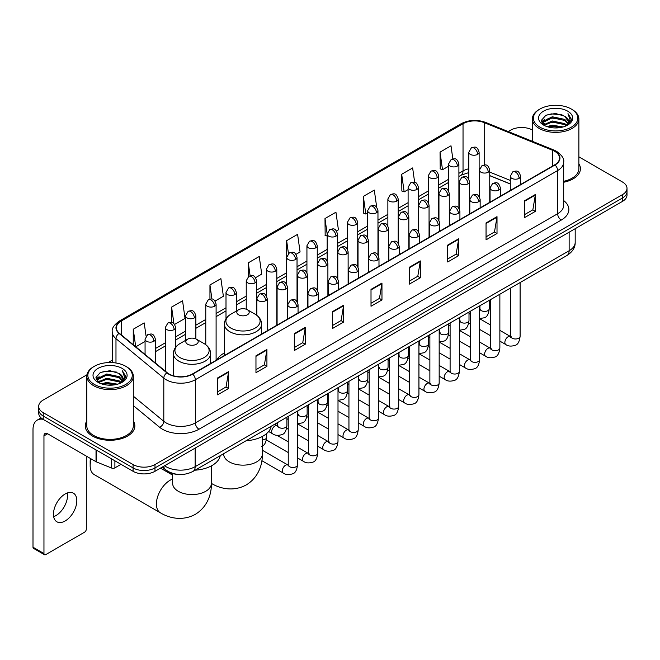 <?xml version="1.0" encoding="UTF-8"?>
<svg xmlns="http://www.w3.org/2000/svg" width="660" height="660" viewBox="0 0 660 660"><rect width="100%" height="100%" fill="white"/><g stroke="black" fill="none" stroke-linecap="round" stroke-linejoin="round"><path stroke-width="0.99" d="M224.408 352.96A27.373 15.807 0 0 0 216.859 359.873M510.287 184L489.753 175.7M178.192 474.416A15.494 8.943 180 0 1 166.584 470.621L162.286 467.082M86.947 374.781L43.23 400.026A15.494 8.943 0 0 0 38.684 406.354L38.684 413.102A15.494 8.943 0 0 0 43.23 419.422L133.072 471.298A15.494 8.943 0 0 0 154.984 471.298L622.462 201.399A15.494 8.943 0 0 0 627 195.071L627 191.697A15.494 8.943 0 0 1 622.462 198.025A15.494 8.943 0 0 0 627 191.697L627 188.323A15.494 8.943 0 0 0 622.462 182.003L578.869 156.832M38.684 406.354A15.494 8.943 0 0 0 43.23 412.673L133.072 464.549A15.494 8.943 0 0 0 154.984 464.549L154.984 467.923L622.462 198.025L154.984 467.923A15.494 8.943 0 0 1 133.072 467.923A15.494 8.943 0 0 0 154.984 467.923L154.984 471.298M43.23 412.673L43.23 416.048L133.072 467.923L43.23 416.048A15.494 8.943 0 0 1 38.684 409.728A15.494 8.943 0 0 0 43.23 416.048L43.23 419.422M86.815 420.981A24.791 14.314 0 0 0 85.272 425.964A24.791 14.314 0 0 0 92.532 436.079A24.791 14.314 0 0 0 119.551 439.18A24.791 14.314 0 0 0 134.855 425.964A24.791 14.314 0 0 0 133.304 420.981A24.791 14.314 0 0 1 134.855 425.964A24.791 14.314 0 0 1 119.551 439.18A24.791 14.314 0 0 1 92.532 436.079A24.791 14.314 0 0 1 85.272 425.964A24.791 14.314 0 0 1 86.815 420.981M554.713 151.321A16.525 9.545 180 0 1 559.556 158.07A16.525 9.545 180 0 1 554.713 164.81L192.415 373.981A16.525 9.545 180 0 1 167.194 372.71L119.361 333.275A16.525 9.545 180 0 1 116.374 327.797A16.525 9.545 180 0 1 121.217 321.049L463.031 123.7A16.525 9.545 180 0 1 484.201 122.636L552.511 150.249A16.525 9.545 180 0 1 554.713 151.321M555.002 151.148A16.937 9.784 0 0 0 552.742 150.051L484.432 122.438A16.937 9.784 0 0 0 462.742 123.535L120.92 320.884A16.937 9.784 0 0 0 119.023 333.407L166.856 372.85A16.937 9.784 0 0 0 192.712 374.154L555.002 164.983A16.937 9.784 0 0 0 555.002 151.148M217.618 377.949L217.618 394.82L228.575 388.492L228.575 371.621L217.618 377.949M217.618 391.825L226.058 386.95L228.533 372.182A4.133 2.384 -120 0 0 228.575 371.621M225.984 386.991L228.575 388.492M255.964 355.806L255.964 372.677L266.921 366.349L266.921 349.486L255.964 355.806M255.964 369.683L264.404 364.815L266.879 350.039A4.133 2.384 -120 0 0 266.921 349.486M264.33 364.856L266.921 366.349M294.31 333.671L294.31 350.534L305.266 344.215L305.266 327.343L294.31 333.671M294.31 347.548L302.75 342.672L305.225 327.904A4.133 2.384 -120 0 0 305.266 327.343M302.676 342.713L305.266 344.215M332.665 311.528L332.665 328.399L343.621 322.072L343.621 305.2L332.665 311.528M332.665 325.405L341.096 320.529L343.571 305.762A4.133 2.384 -120 0 0 343.621 305.2M341.022 320.578L343.621 322.072M524.403 200.83L524.403 217.701L535.359 211.373L535.359 194.502L524.403 200.83M524.403 214.706L532.843 209.831L535.309 195.063A4.133 2.384 -120 0 0 535.359 194.502M532.768 209.872L535.359 211.373M486.049 222.973L486.049 239.836L497.013 233.508L497.013 216.645L486.049 222.973M486.049 236.841L494.488 231.974L496.963 217.206A4.133 2.384 -120 0 0 497.013 216.645M494.414 232.015L497.013 233.508M447.703 245.108L447.703 261.979L458.659 255.651L458.659 238.78L447.703 245.108M447.703 258.984L456.142 254.116L458.617 239.341A4.133 2.384 -120 0 0 458.659 238.78M456.068 254.158L458.659 255.651M409.357 267.25L409.357 284.113L420.313 277.794L420.313 260.923L409.357 267.25M409.357 281.127L417.796 276.251L420.272 261.484A4.133 2.384 -120 0 0 420.313 260.923M417.722 276.292L420.313 277.794M371.011 289.385L371.011 306.257L381.967 299.929L381.967 283.066L371.011 289.385M371.011 303.262L379.45 298.394L381.917 283.627A4.133 2.384 -120 0 0 381.967 283.066M379.376 298.435L381.967 299.929M563.689 182.251A24.791 14.314 0 0 0 580.42 168.712A24.791 14.314 0 0 0 578.869 163.738A24.791 14.314 0 0 1 580.42 168.712A24.791 14.314 0 0 1 563.689 182.251M154.984 464.549L622.462 194.65A15.494 8.943 0 0 0 627 188.323M532.381 129.995A15.494 8.943 0 0 0 510.708 130.127L508.233 131.554M112.241 360.178L108.075 362.579M215.086 301.051L223.377 296.257L220.902 278.635L209.946 284.963L209.946 299.054M174.619 324.415L185.031 318.4L182.556 300.778L171.6 307.098L171.6 322.451M146.066 336.13L144.21 322.913L133.254 329.241L133.254 344.726M336.484 230.959L338.423 229.837L335.948 212.215L324.992 218.542L325.165 235.306M376.712 207.306L374.294 190.072L363.338 196.399L363.52 213.172M414.661 182.341L412.64 167.937L401.684 174.265L401.866 191.029M452.826 158.862L450.994 145.794L440.038 152.122L440.212 168.886M255.552 277.687L261.723 274.123L259.256 256.492L248.292 262.82L248.292 276.639M296.018 254.323L300.077 251.98L297.602 234.358L286.646 240.677L286.704 257.515M286.704 284.262L286.646 257.384M286.646 240.677L288.445 253.531M327.17 236.057L324.992 235.24M324.992 218.542L327.17 234.044A5.164 2.978 0 0 0 328.68 236.148A5.164 2.978 0 0 0 335.981 236.148A5.164 2.978 0 0 0 337.499 234.036C335.404 227.411 333.366 228.731 329.752 229.564A5.164 2.978 60 0 1 332.335 229.82A5.164 2.978 -120 0 1 335.981 236.148M363.338 196.399L365.813 214.03L367.637 212.974M365.813 214.03L363.338 213.106M401.684 174.265L404.159 191.887L408.103 189.61M404.159 191.887L401.684 190.963M440.038 152.122L442.505 169.744L448.569 166.246M442.505 169.744L440.038 168.82M248.292 262.82L250.115 275.764M209.946 284.963L211.926 299.054M171.6 307.098L173.926 323.647M135.795 346.822L145.068 341.467M133.254 329.241L135.713 346.748M539.921 127.174A22.209 12.82 0 0 0 571.329 127.174A22.209 12.82 0 0 0 571.329 109.04L572.063 109.461A23.24 13.423 0 0 1 578.869 118.957A23.24 13.423 0 0 1 564.523 131.348A23.24 13.423 0 0 1 539.195 128.444A23.24 13.423 0 0 1 532.381 118.957A23.24 13.423 0 0 1 539.195 109.461L539.921 109.04A22.209 12.82 0 0 0 539.921 127.174M563.689 181.302A23.24 13.423 0 0 0 578.869 168.712L578.869 118.957M546.926 126.571L552.288 125.194L563.153 126.943M548.46 127.033L552.288 126.25L561.561 127.331M543.601 124.831L552.288 120.978L564.754 123.61L566.767 125.276M544.12 125.285L552.288 122.034L564.754 124.666L566.206 125.779M542.866 124.129L543.155 121.333L552.288 116.762L564.754 119.394L568.169 123.271M542.751 123.618L543.155 122.389L552.288 117.818L564.754 120.45L567.93 123.775M566.074 125.887A12.911 7.458 0 0 0 568.54 121.506A12.911 7.458 0 0 0 564.754 116.234L568.532 121.762M567.683 111.152A17.044 9.842 0 0 0 543.609 111.127A17.044 9.842 0 0 0 543.502 125.02A17.044 9.842 0 0 0 543.576 125.07A17.044 9.842 0 0 0 567.757 125.02A17.044 9.842 0 0 0 567.683 111.152M564.754 116.234L555.481 113.462L545.944 115.219L541.522 120.211L544.459 125.54M567.13 125.367L571.255 120.145L571.337 119.204L567.98 113.611L570.091 119.881L566.214 125.821M572.063 109.461L571.329 109.04A22.209 12.82 0 0 0 539.921 109.04M567.98 113.611L571.329 119.419M545.721 115.327L551.562 113.883L562.023 114.823M541.695 122.117L543.601 120.615M547.792 118.833L551.562 118.107L561.652 118.932M547.792 123.049L551.562 122.323L561.652 123.148M548.567 127.067L551.562 126.538L561.544 127.339M541.588 121.696L544.714 119.476M543.246 124.534L544.714 123.692M238.615 314.795A6.196 3.58 0 0 0 247.385 314.795A6.196 3.58 0 0 0 247.385 309.738L255.082 314.176A17.077 9.859 0 0 1 255.082 328.127A17.077 9.859 0 0 1 230.926 328.127A17.077 9.859 0 0 1 230.926 314.176C226.718 316.676 224.54 319.993 224.408 324.134A18.595 10.733 0 0 0 229.853 331.724A18.595 10.733 0 0 0 250.115 334.051A18.595 10.733 0 0 0 261.591 324.134C261.459 319.993 259.281 316.676 255.082 314.176L247.385 309.738A6.196 3.58 0 0 0 238.615 309.738A6.196 3.58 0 0 0 238.615 314.795M246.081 440.748A28.405 16.401 0 0 0 271.243 426.228M91.228 458.947A19.371 11.179 120 0 0 90.156 465.712L90.156 461.488A14.206 8.2 -60 0 1 90.461 458.502M90.156 465.712A19.371 11.179 120 0 0 94.165 474.573L160.421 512.828A19.371 11.179 -60 0 1 157.451 497.302A19.371 11.179 -60 0 1 170.107 480.241A19.371 11.179 -60 0 1 172.648 479.044M187.63 344.231A6.196 3.58 0 0 0 196.399 344.231A6.196 3.58 0 0 0 196.399 339.174L204.097 343.612A17.077 9.859 0 0 1 204.097 357.563A17.077 9.859 0 0 1 179.941 357.563A17.077 9.859 0 0 1 179.941 343.612C175.733 346.112 173.555 349.429 173.423 353.57A18.595 10.733 0 0 0 178.868 361.16A18.595 10.733 0 0 0 199.13 363.487A18.595 10.733 0 0 0 210.606 353.57C210.474 349.429 208.304 346.112 204.097 343.612L196.399 339.174A6.196 3.58 0 0 0 187.63 339.174A6.196 3.58 0 0 0 187.63 344.231M195.096 470.184A28.405 16.401 0 0 0 220.258 455.656M67.345 492.954A16.525 9.545 -60 0 1 55.869 515.625A16.525 9.545 -60 0 1 53.666 516.656M65.142 520.971A16.525 9.545 120 0 0 75.933 506.41A16.525 9.545 120 0 0 73.4 493.168A16.525 9.545 120 0 0 65.142 493.985A16.525 9.545 120 0 0 54.343 508.546A16.525 9.545 120 0 0 56.875 521.796A16.525 9.545 120 0 0 65.142 520.971M114.898 460.804L114.898 467.866L121.019 464.335M43.048 419.323A20.658 11.93 -120 0 0 37.282 420.09A20.658 11.93 -120 0 0 33 429.544L33 547.206L43.956 553.534L43.956 435.872A5.164 2.978 60 0 1 45.028 433.505A5.164 2.978 60 0 1 47.611 433.76L96.022 461.711L96.022 449.906M43.956 553.534A2.582 1.493 120 0 0 44.492 554.713L33.536 548.386A2.582 1.493 -60 0 1 33 547.206M44.492 554.713A2.582 1.493 120 0 0 45.779 554.582L84.496 532.232A2.582 1.493 120 0 0 86.32 529.072L86.32 456.109M114.898 467.866A2.582 1.493 180 0 1 111.589 468.039L96.368 461.885A2.582 1.493 180 0 1 96.022 461.711M94.355 384.425A22.209 12.82 0 0 0 125.763 384.425A22.209 12.82 0 0 0 125.763 366.292A22.209 12.82 0 0 0 125.763 366.284L126.497 366.712A23.24 13.423 0 0 1 133.304 376.2A23.24 13.423 0 0 1 118.957 388.591A23.24 13.423 0 0 1 93.629 385.688A23.24 13.423 0 0 1 86.815 376.2A23.24 13.423 0 0 1 93.629 366.712L94.355 366.292A22.209 12.82 0 0 0 94.355 384.425M86.815 376.2L86.815 425.964A23.24 13.423 0 0 0 93.629 435.452A23.24 13.423 0 0 0 118.957 438.356A23.24 13.423 0 0 0 133.304 425.964L133.304 376.2M101.359 383.815L106.722 382.445L117.587 384.186M102.894 384.285L106.722 383.493L115.995 384.582L105.996 383.782L103.001 384.31M98.035 382.082L106.722 378.229L119.188 380.861L121.201 382.519M98.554 382.536L106.722 379.277L119.188 381.909L120.64 383.023M97.3 381.373L97.589 378.576L106.722 374.005L119.188 376.637L122.603 380.515M97.185 380.861L97.589 379.632L106.722 375.061L119.188 377.693L122.364 381.018M120.508 383.13A12.911 7.458 0 0 0 122.974 378.749A12.911 7.458 0 0 0 119.188 373.477L122.966 379.005M122.117 368.395A17.044 9.842 0 0 0 98.043 368.371A17.044 9.842 0 0 0 97.936 382.272A17.044 9.842 0 0 0 98.01 382.313A17.044 9.842 0 0 0 122.191 382.272A17.044 9.842 0 0 0 122.117 368.395M119.188 373.477L109.915 370.705L100.378 372.463L95.964 377.454L98.893 382.784M121.572 382.61L125.689 377.388L125.771 376.456L122.413 370.854L124.525 377.124L120.648 383.064M126.497 366.712L125.763 366.292A22.209 12.82 0 0 0 94.355 366.292M122.413 370.854L125.763 376.662M100.155 372.57L105.996 371.135L116.457 372.067M96.129 379.36L98.035 377.866M102.226 376.076L105.996 375.35L116.086 376.175M102.226 380.3L105.996 379.566L116.086 380.391M96.022 378.947L99.148 376.72M97.68 381.777L99.148 380.935M164.554 465.77A20.658 11.93 0 0 0 165.94 466.653A20.658 11.93 0 0 0 195.154 466.653L569.143 250.742A20.658 11.93 0 0 0 575.19 242.302C575.338 247.434 572.616 251.823 566.998 255.47L193.017 471.388A10.329 5.965 60 0 0 195.154 466.653L195.154 448.099M569.143 232.18L569.143 250.742A10.329 5.965 60 0 1 566.998 255.47M163.713 466.257A10.329 6.905 129.5 0 0 165.511 469.615L162.376 467.024M622.462 201.399L622.462 194.65M133.072 471.298L133.072 464.549M563.689 200.574A25.822 14.908 180 0 1 561.289 220.06L198.99 429.231A5.164 2.978 60 0 1 195.335 422.903L557.634 213.733A20.658 11.93 0 0 0 563.689 205.301L563.689 162.112A20.658 11.93 180 0 1 557.634 170.552A5.164 2.978 -120 0 0 555.002 164.983M198.99 429.231A25.822 14.908 180 0 1 162.467 429.231A25.822 14.908 180 0 1 159.58 427.234L133.304 405.578M166.856 372.85A5.164 3.457 129.5 0 0 163.804 378.13L163.804 421.311A20.658 11.93 0 0 0 166.122 422.903A20.658 11.93 0 0 0 195.335 422.903L195.335 379.723A20.658 11.93 180 0 1 163.804 378.13L115.979 338.687A20.658 11.93 180 0 1 112.241 331.848L112.241 362.596M563.689 162.112C564.374 158.887 561.998 155.29 556.57 151.313L553.847 150.001A5.164 2.417 112 0 0 552.742 150.051M553.847 150.001L485.537 122.38C476.982 119.353 468.864 119.798 461.175 123.7A5.164 2.978 60 0 1 462.742 123.535M120.92 320.884A5.164 2.978 -120 0 0 119.361 321.049C113.998 324.901 111.623 328.498 112.241 331.848M119.023 333.407A5.164 3.457 129.5 0 0 115.979 338.687L115.979 362.992M485.537 122.38A5.164 2.417 112 0 0 484.432 122.438M192.712 374.154A5.164 2.978 60 0 1 195.335 379.723L557.634 170.552L557.634 213.733A5.164 2.978 60 0 0 561.289 220.06M133.304 396.157L163.804 421.311A5.164 3.457 -50.5 0 1 159.58 427.234M121.217 321.049L121.217 334.801M552.511 150.249L552.511 166.089M484.201 122.636L484.201 164.934M510.287 180.411L489.753 172.112M479.655 168.581A16.525 9.545 0 0 0 479.127 168.49M468.798 168.779A16.525 9.545 0 0 0 463.031 170.94L458.898 173.324M463.031 123.7L463.031 170.94A9.298 5.371 60 0 1 461.109 175.197L458.898 176.468M448.569 179.289L438.661 185.006M428.332 190.971L418.432 196.688M408.103 202.653L398.195 208.37M387.865 214.335L377.965 220.052M367.637 226.017L357.728 231.734M347.399 237.699L337.499 243.416M327.17 249.381L317.262 255.098M306.933 261.055L297.033 266.772M286.704 272.737L276.796 278.454M266.467 284.419L256.567 290.136M246.238 296.101L236.329 301.818M226 307.783L216.1 313.5M205.771 319.465L195.863 325.182M185.534 331.147L175.634 336.864M165.305 342.829L155.397 348.546M371.011 289.921L381.917 283.627M409.357 267.787L420.272 261.484M447.703 245.644L458.617 239.341M486.049 223.501L496.963 217.206M524.403 201.366L535.309 195.063M332.665 312.064L343.571 305.762M294.31 334.199L305.225 327.904M255.964 356.342L266.879 350.039M217.618 378.485L228.533 372.182M262.366 436.441L262.366 453.964A19.371 11.179 180 0 1 256.699 461.868A19.371 11.179 180 0 1 229.3 461.868A19.371 11.179 180 0 1 223.633 453.964L223.674 454.723M211.406 483.392A19.371 11.179 -60 0 1 211.382 483.376L211.406 483.392C219.697 488.483 233.137 492.063 246.262 484.927C259.017 477.122 262.63 463.691 262.366 453.964M211.382 465.877L211.382 483.401A19.371 11.179 180 0 1 205.714 491.304A19.371 11.179 180 0 1 178.324 491.304A19.371 11.179 180 0 1 172.648 483.401L172.689 484.159M519.106 178.332A5.164 2.978 0 0 0 520.616 176.22C518.521 169.595 516.483 170.915 512.869 171.749A5.164 2.978 60 0 1 515.452 172.004A5.164 2.978 -120 0 1 519.106 178.332A5.164 2.978 0 0 1 511.797 178.332A5.164 2.978 0 0 1 510.287 176.22L512.869 171.749M499.867 341.113L505.824 344.553A4.645 2.681 -60 0 1 505.114 340.824A4.645 2.681 -60 0 1 508.151 336.732A4.645 2.681 -60 0 1 508.357 336.616A4.645 2.681 -60 0 1 510.469 336.501L499.867 330.371M511.071 336.963L510.659 337.31L510.807 336.303A4.645 2.681 -0 0 0 512.168 338.2A4.645 2.681 -0 0 0 518.529 338.316A4.645 2.681 -0 0 0 520.105 336.303C519.461 341.707 517.795 344.718 515.089 345.353C511.203 346.533 508.117 346.269 505.824 344.553M498.869 190.014A5.164 2.978 0 0 0 500.387 187.902C498.292 181.277 496.254 182.597 492.64 183.43A5.164 2.978 60 0 1 495.223 183.686A5.164 2.978 -120 0 1 498.869 190.014A5.164 2.978 0 0 1 491.568 190.014A5.164 2.978 0 0 1 490.058 187.902L492.64 183.43M479.638 352.795L485.595 356.227A4.645 2.681 -60 0 1 484.877 352.506A4.645 2.681 -60 0 1 487.913 348.406A4.645 2.681 -60 0 1 488.119 348.298A4.645 2.681 -60 0 1 490.24 348.183L479.638 342.053M490.834 348.645L490.421 348.991L490.57 347.985A4.645 2.681 -0 0 0 491.931 349.882A4.645 2.681 -0 0 0 498.292 349.998A4.645 2.681 -0 0 0 499.867 347.985C499.232 353.389 497.558 356.4 494.851 357.035C490.966 358.215 487.88 357.943 485.595 356.227M478.64 201.696A5.164 2.978 0 0 0 480.15 199.584C478.055 192.959 476.017 194.279 472.403 195.112A5.164 2.978 60 0 1 474.986 195.368A5.164 2.978 -120 0 1 478.64 201.696A5.164 2.978 0 0 1 471.331 201.696A5.164 2.978 0 0 1 469.821 199.584L472.403 195.112M459.401 364.477L465.358 367.909A4.645 2.681 -60 0 1 464.648 364.188A4.645 2.681 -60 0 1 467.684 360.088A4.645 2.681 -60 0 1 467.89 359.98A4.645 2.681 -60 0 1 470.002 359.857L459.401 353.735M470.605 360.327L470.192 360.673L470.341 359.667A4.645 2.681 -0 0 0 471.702 361.564A4.645 2.681 -0 0 0 478.063 361.68A4.645 2.681 -0 0 0 479.638 359.667C478.995 365.071 477.329 368.082 474.622 368.717C470.737 369.897 467.651 369.625 465.358 367.909M458.403 213.378A5.164 2.978 0 0 0 459.921 211.266C457.826 204.641 455.788 205.961 452.174 206.794A5.164 2.978 60 0 1 454.757 207.05A5.164 2.978 -120 0 1 458.403 213.378A5.164 2.978 0 0 1 451.102 213.378A5.164 2.978 0 0 1 449.592 211.266L452.174 206.794M439.172 376.159L445.129 379.591A4.645 2.681 -60 0 1 444.411 375.87A4.645 2.681 -60 0 1 447.447 371.77A4.645 2.681 -60 0 1 447.653 371.662A4.645 2.681 -60 0 1 449.773 371.539L439.172 365.417M450.367 372.009L449.955 372.355L450.103 371.349A4.645 2.681 -0 0 0 451.465 373.246A4.645 2.681 -0 0 0 457.826 373.362A4.645 2.681 -0 0 0 459.401 371.349C458.766 376.745 457.091 379.764 454.385 380.399C450.499 381.579 447.414 381.307 445.129 379.591M438.174 225.06A5.164 2.978 0 0 0 439.684 222.948C437.588 216.323 435.55 217.643 431.937 218.476A5.164 2.978 60 0 1 434.519 218.732A5.164 2.978 -120 0 1 438.174 225.06A5.164 2.978 0 0 1 430.864 225.06A5.164 2.978 0 0 1 429.355 222.948L431.937 218.476M418.935 387.832L424.891 391.273A4.645 2.681 -60 0 1 424.182 387.552A4.645 2.681 -60 0 1 427.218 383.452A4.645 2.681 -60 0 1 427.424 383.344A4.645 2.681 -60 0 1 429.544 383.221L418.935 377.099M430.138 383.691L429.726 384.037L429.874 383.031A4.645 2.681 -0 0 0 431.236 384.928A4.645 2.681 -0 0 0 437.596 385.044A4.645 2.681 -0 0 0 439.172 383.031C438.529 388.426 436.862 391.446 434.156 392.081C430.27 393.261 427.185 392.989 424.891 391.273M417.937 236.734A5.164 2.978 0 0 0 419.455 234.63C417.359 228.005 415.322 229.325 411.708 230.159A5.164 2.978 60 0 1 414.29 230.414A5.164 2.978 -120 0 1 417.937 236.734A5.164 2.978 0 0 1 410.635 236.734A5.164 2.978 0 0 1 409.126 234.63L411.708 230.159M398.706 399.514L404.662 402.955A4.645 2.681 -60 0 1 403.945 399.234A4.645 2.681 -60 0 1 406.981 395.134A4.645 2.681 -60 0 1 407.187 395.026A4.645 2.681 -60 0 1 409.307 394.903L398.706 388.781M409.909 395.373L409.489 395.719L409.637 394.713A4.645 2.681 -0 0 0 410.998 396.611A4.645 2.681 -0 0 0 417.359 396.726A4.645 2.681 -0 0 0 418.935 394.713C418.3 400.108 416.625 403.128 413.919 403.755C410.033 404.943 406.948 404.671 404.662 402.955M397.708 248.416A5.164 2.978 0 0 0 399.217 246.312C397.122 239.687 395.084 241.007 391.471 241.84A5.164 2.978 60 0 1 394.053 242.096A5.164 2.978 -120 0 1 397.708 248.416A5.164 2.978 0 0 1 390.398 248.416A5.164 2.978 0 0 1 388.888 246.312L391.471 241.84M378.469 411.197L384.425 414.637A4.645 2.681 -60 0 1 383.716 410.916A4.645 2.681 -60 0 1 386.752 406.816A4.645 2.681 -60 0 1 386.958 406.709A4.645 2.681 -60 0 1 389.078 406.585L378.469 400.463M389.672 407.055L389.26 407.401L389.408 406.395A4.645 2.681 -0 0 0 390.769 408.292A4.645 2.681 -0 0 0 397.13 408.408A4.645 2.681 -0 0 0 398.706 406.395C398.062 411.79 396.396 414.81 393.69 415.437C389.804 416.625 386.719 416.353 384.425 414.637M377.471 260.098A5.164 2.978 0 0 0 378.988 257.994C376.893 251.369 374.855 252.689 371.242 253.523A5.164 2.978 60 0 1 373.824 253.778A5.164 2.978 -120 0 1 377.471 260.098A5.164 2.978 0 0 1 370.169 260.098A5.164 2.978 0 0 1 368.659 257.994L371.242 253.523M358.24 422.879L364.196 426.319A4.645 2.681 -60 0 1 363.478 422.598A4.645 2.681 -60 0 1 366.514 418.498A4.645 2.681 -60 0 1 366.721 418.39A4.645 2.681 -60 0 1 368.841 418.267L358.24 412.145M369.443 418.737L369.022 419.084L369.171 418.077A4.645 2.681 -0 0 0 370.532 419.974A4.645 2.681 -0 0 0 376.893 420.09A4.645 2.681 -0 0 0 378.469 418.077C377.834 423.472 376.159 426.492 373.453 427.119C369.567 428.299 366.481 428.035 364.196 426.319M357.241 271.78A5.164 2.978 0 0 0 358.751 269.676C356.656 263.051 354.618 264.371 351.004 265.196A5.164 2.978 60 0 1 353.587 265.452A5.164 2.978 -120 0 1 357.241 271.78A5.164 2.978 0 0 1 349.932 271.78A5.164 2.978 0 0 1 348.422 269.676L351.004 265.196M338.002 434.56L343.959 438.001A4.645 2.681 -60 0 1 343.249 434.28A4.645 2.681 -60 0 1 346.286 430.18A4.645 2.681 -60 0 1 346.492 430.064A4.645 2.681 -60 0 1 348.612 429.949L338.002 423.827M349.206 430.419L348.793 430.765L348.942 429.759A4.645 2.681 -0 0 0 350.303 431.656A4.645 2.681 -0 0 0 356.664 431.772A4.645 2.681 -0 0 0 358.24 429.759C357.596 435.154 355.93 438.174 353.224 438.801C349.338 439.981 346.252 439.717 343.959 438.001M337.004 283.462A5.164 2.978 0 0 0 338.522 281.358C336.427 274.733 334.389 276.045 330.775 276.878A5.164 2.978 60 0 1 333.358 277.134A5.164 2.978 -120 0 1 337.004 283.462A5.164 2.978 0 0 1 329.703 283.462A5.164 2.978 0 0 1 328.193 281.358L330.775 276.878M317.774 446.242L323.73 449.683A4.645 2.681 -60 0 1 323.012 445.954A4.645 2.681 -60 0 1 326.048 441.862A4.645 2.681 -60 0 1 326.254 441.746A4.645 2.681 -60 0 1 328.375 441.631L317.774 435.509M328.977 442.101L328.556 442.439L328.705 441.441A4.645 2.681 -0 0 0 330.066 443.338A4.645 2.681 -0 0 0 336.427 443.454A4.645 2.681 -0 0 0 338.002 441.441C337.367 446.837 335.692 449.856 332.986 450.483C329.101 451.663 326.015 451.399 323.73 449.683M316.775 295.144A5.164 2.978 0 0 0 318.285 293.04C316.189 286.407 314.152 287.727 310.538 288.56A5.164 2.978 60 0 1 313.12 288.816A5.164 2.978 -120 0 1 316.775 295.144A5.164 2.978 0 0 1 309.474 295.144A5.164 2.978 0 0 1 307.956 293.04L310.538 288.56M297.536 457.924L303.493 461.365A4.645 2.681 -60 0 1 302.783 457.636A4.645 2.681 -60 0 1 305.819 453.544A4.645 2.681 -60 0 1 306.025 453.428A4.645 2.681 -60 0 1 308.146 453.313L297.536 447.191M308.74 453.783L308.327 454.121L308.476 453.123A4.645 2.681 -0 0 0 309.837 455.02A4.645 2.681 -0 0 0 316.198 455.136A4.645 2.681 -0 0 0 317.774 453.123C317.13 458.518 315.463 461.53 312.757 462.165C308.872 463.345 305.786 463.081 303.493 461.365M296.538 306.826A5.164 2.978 0 0 0 298.056 304.714C295.96 298.089 293.923 299.409 290.309 300.242A5.164 2.978 60 0 1 292.891 300.498A5.164 2.978 -120 0 1 296.538 306.826A5.164 2.978 0 0 1 289.237 306.826A5.164 2.978 0 0 1 287.727 304.714L290.309 300.242M261.88 460.696L283.264 473.047A4.645 2.681 -60 0 1 282.546 469.318A4.645 2.681 -60 0 1 285.582 465.226A4.645 2.681 -60 0 1 285.788 465.11A4.645 2.681 -60 0 1 287.909 464.995L262.366 450.252M288.511 465.465L288.09 465.803L288.238 464.805A4.645 2.681 -0 0 0 289.6 466.702A4.645 2.681 -0 0 0 295.96 466.818A4.645 2.681 -0 0 0 297.536 464.805C296.901 470.201 295.226 473.212 292.52 473.847C288.635 475.027 285.549 474.763 283.264 473.047M488.243 172.194A5.164 2.978 0 0 0 489.753 170.082C487.657 163.457 485.62 164.777 482.006 165.611A5.164 2.978 60 0 1 484.588 165.866A5.164 2.978 -120 0 1 488.243 172.194A5.164 2.978 0 0 1 480.942 172.194A5.164 2.978 0 0 1 479.424 170.082L482.006 165.611M480.208 309.408L479.795 309.754L479.944 308.748A4.645 2.681 -0 0 0 481.305 310.646A4.645 2.681 -0 0 0 487.666 310.761A4.645 2.681 -0 0 0 489.241 308.748C488.606 314.143 486.931 317.163 484.226 317.79L479.638 318.565M468.014 183.876A5.164 2.978 0 0 0 469.524 181.764C467.428 175.139 465.391 176.459 461.777 177.292A5.164 2.978 60 0 1 464.359 177.548A5.164 2.978 -120 0 1 468.014 183.876A5.164 2.978 0 0 1 460.705 183.876A5.164 2.978 0 0 1 459.195 181.764L461.777 177.292M459.979 321.09L459.558 321.428L459.707 320.43A4.645 2.681 -0 0 0 461.068 322.327A4.645 2.681 -0 0 0 467.437 322.443A4.645 2.681 -0 0 0 469.004 320.43C468.369 325.825 466.702 328.845 463.988 329.472L459.401 330.248M447.777 195.558A5.164 2.978 0 0 0 449.287 193.446C447.191 186.821 445.154 188.141 441.54 188.974A5.164 2.978 60 0 1 444.122 189.23A5.164 2.978 -120 0 1 447.777 195.558A5.164 2.978 0 0 1 440.476 195.558A5.164 2.978 0 0 1 438.958 193.446L441.54 188.974M439.741 332.772L439.329 333.11L439.478 332.112A4.645 2.681 -0 0 0 440.839 334.01A4.645 2.681 -0 0 0 447.199 334.125A4.645 2.681 -0 0 0 448.775 332.112C448.14 337.507 446.465 340.519 443.759 341.154L439.172 341.929M427.548 207.24A5.164 2.978 0 0 0 429.058 205.128C426.962 198.503 424.924 199.823 421.311 200.656A5.164 2.978 60 0 1 423.893 200.912A5.164 2.978 -120 0 1 427.548 207.24A5.164 2.978 0 0 1 420.238 207.24A5.164 2.978 0 0 1 418.729 205.128L421.311 200.656M419.512 344.454L419.092 344.792L419.24 343.794A4.645 2.681 -0 0 0 420.61 345.691A4.645 2.681 -0 0 0 426.97 345.807A4.645 2.681 -0 0 0 428.538 343.794C427.903 349.189 426.236 352.201 423.522 352.836L418.935 353.603M407.311 218.922A5.164 2.978 0 0 0 408.82 216.81C406.725 210.185 404.687 211.505 401.074 212.338A5.164 2.978 60 0 1 403.656 212.594A5.164 2.978 -120 0 1 407.311 218.922A5.164 2.978 0 0 1 400.01 218.922A5.164 2.978 0 0 1 398.491 216.81L401.074 212.338M399.275 356.136L398.863 356.474L399.011 355.476A4.645 2.681 -0 0 0 400.373 357.373A4.645 2.681 -0 0 0 406.733 357.489A4.645 2.681 -0 0 0 408.309 355.476C407.674 360.871 405.999 363.883 403.293 364.518L398.706 365.285M387.082 230.604A5.164 2.978 0 0 0 388.591 228.492C386.496 221.867 384.458 223.187 380.845 224.02A5.164 2.978 60 0 1 383.427 224.276A5.164 2.978 -120 0 1 387.082 230.604A5.164 2.978 0 0 1 379.772 230.604A5.164 2.978 0 0 1 378.262 228.492L380.845 224.02M379.046 367.818L378.625 368.156L378.774 367.158A4.645 2.681 -0 0 0 380.143 369.055A4.645 2.681 -0 0 0 386.504 369.171A4.645 2.681 -0 0 0 388.072 367.158C387.436 372.553 385.77 375.565 383.064 376.2L378.469 376.967M366.844 242.286A5.164 2.978 0 0 0 368.362 240.174C366.259 233.549 364.221 234.869 360.608 235.702A5.164 2.978 60 0 1 363.19 235.958A5.164 2.978 -120 0 1 366.844 242.286A5.164 2.978 0 0 1 359.543 242.286A5.164 2.978 0 0 1 358.025 240.174L360.608 235.702M358.809 379.492L358.397 379.838L358.545 378.832A4.645 2.681 -0 0 0 359.906 380.729A4.645 2.681 -0 0 0 366.267 380.845A4.645 2.681 -0 0 0 367.843 378.832C367.207 384.236 365.533 387.247 362.827 387.882L358.24 388.649M346.615 253.968A5.164 2.978 0 0 0 348.125 251.856C346.03 245.231 343.992 246.551 340.378 247.385A5.164 2.978 60 0 1 342.961 247.64A5.164 2.978 -120 0 1 346.615 253.968A5.164 2.978 0 0 1 339.306 253.968A5.164 2.978 0 0 1 337.796 251.856L340.378 247.385M338.58 391.174L338.159 391.52L338.316 390.514A4.645 2.681 -0 0 0 339.677 392.411A4.645 2.681 -0 0 0 346.038 392.527A4.645 2.681 -0 0 0 347.605 390.514C346.97 395.917 345.304 398.929 342.598 399.564L338.002 400.331M326.378 265.642A5.164 2.978 0 0 0 327.896 263.538C325.792 256.913 323.763 258.233 320.141 259.066A5.164 2.978 60 0 1 322.724 259.322A5.164 2.978 -120 0 1 326.378 265.642A5.164 2.978 0 0 1 319.077 265.642A5.164 2.978 0 0 1 317.559 263.538L320.141 259.066M318.343 402.856L317.93 403.202L318.079 402.196A4.645 2.681 -0 0 0 319.44 404.093A4.645 2.681 -0 0 0 325.801 404.209A4.645 2.681 -0 0 0 327.376 402.196C326.741 407.599 325.066 410.611 322.361 411.246L317.774 412.013M306.149 277.324A5.164 2.978 0 0 0 307.659 275.22C305.563 268.595 303.526 269.915 299.912 270.748A5.164 2.978 60 0 1 302.495 271.004A5.164 2.978 -120 0 1 306.149 277.324A5.164 2.978 0 0 1 298.84 277.324A5.164 2.978 0 0 1 297.33 275.22L299.912 270.748M298.114 414.538L297.693 414.884L297.85 413.878A4.645 2.681 -0 0 0 299.211 415.775A4.645 2.681 -0 0 0 305.572 415.891A4.645 2.681 -0 0 0 307.139 413.878C306.504 419.281 304.837 422.293 302.132 422.928L297.536 423.695M285.912 289.006A5.164 2.978 0 0 0 287.43 286.902C285.326 280.277 283.297 281.597 279.675 282.43A5.164 2.978 60 0 1 282.257 282.686A5.164 2.978 -120 0 1 285.912 289.006A5.164 2.978 0 0 1 278.611 289.006A5.164 2.978 0 0 1 277.093 286.902L279.675 282.43M277.876 426.22L277.464 426.566L277.613 425.56A4.645 2.681 -0 0 0 278.974 427.457A4.645 2.681 -0 0 0 285.334 427.573A4.645 2.681 -0 0 0 286.91 425.56C286.275 430.963 284.6 433.975 281.894 434.61C278.009 435.79 274.923 435.517 272.629 433.802A4.645 2.681 -60 0 1 271.673 431.673A4.645 2.681 -60 0 1 275.162 425.873A4.645 2.681 -60 0 1 277.283 425.749L274.667 424.248M265.683 300.688A5.164 2.978 0 0 0 267.193 298.584C265.097 291.959 263.06 293.279 259.446 294.113A5.164 2.978 60 0 1 262.028 294.368A5.164 2.978 -120 0 1 265.683 300.688A5.164 2.978 0 0 1 258.373 300.688A5.164 2.978 0 0 1 256.864 298.584L259.446 294.113M262.366 439.923A4.645 2.681 -0 0 0 265.105 439.255A4.645 2.681 -0 0 0 266.673 437.242C266.038 442.637 264.371 445.657 261.665 446.292M477.617 154.374A5.164 2.978 0 0 0 479.127 152.27C477.031 145.645 474.994 146.965 471.38 147.799A5.164 2.978 60 0 1 473.962 148.054A5.164 2.978 -120 0 1 477.617 154.374A5.164 2.978 0 0 1 470.316 154.374A5.164 2.978 0 0 1 468.798 152.27L471.38 147.799M457.38 166.056A5.164 2.978 0 0 0 458.898 163.952C456.803 157.327 454.765 158.648 451.151 159.481A5.164 2.978 60 0 1 453.733 159.737A5.164 2.978 -120 0 1 457.38 166.056A5.164 2.978 0 0 1 450.079 166.056A5.164 2.978 0 0 1 448.569 163.952L451.151 159.481M437.151 177.738A5.164 2.978 0 0 0 438.661 175.634C436.565 169.01 434.528 170.329 430.914 171.154A5.164 2.978 60 0 1 433.496 171.41A5.164 2.978 -120 0 1 437.151 177.738A5.164 2.978 0 0 1 429.85 177.738A5.164 2.978 0 0 1 428.332 175.634L430.914 171.154M416.914 189.42A5.164 2.978 0 0 0 418.432 187.316C416.336 180.691 414.298 182.003 410.685 182.837A5.164 2.978 60 0 1 413.267 183.092A5.164 2.978 -120 0 1 416.914 189.42A5.164 2.978 0 0 1 409.612 189.42A5.164 2.978 0 0 1 408.103 187.316L410.685 182.837M396.685 201.102A5.164 2.978 0 0 0 398.195 198.99C396.099 192.365 394.061 193.685 390.448 194.518A5.164 2.978 60 0 1 393.03 194.774A5.164 2.978 -120 0 1 396.685 201.102A5.164 2.978 0 0 1 389.383 201.102A5.164 2.978 0 0 1 387.865 198.99L390.448 194.518M376.447 212.784A5.164 2.978 0 0 0 377.965 210.672C375.87 204.047 373.832 205.367 370.219 206.2A5.164 2.978 60 0 1 372.801 206.456A5.164 2.978 -120 0 1 376.447 212.784A5.164 2.978 0 0 1 369.146 212.784A5.164 2.978 0 0 1 367.637 210.672L370.219 206.2M356.218 224.466A5.164 2.978 0 0 0 357.728 222.354C355.633 215.729 353.595 217.049 349.981 217.882A5.164 2.978 60 0 1 352.564 218.138A5.164 2.978 -120 0 1 356.218 224.466A5.164 2.978 0 0 1 348.917 224.466A5.164 2.978 0 0 1 347.399 222.354L349.981 217.882M315.752 247.83A5.164 2.978 0 0 0 317.262 245.718C315.166 239.093 313.129 240.413 309.515 241.246A5.164 2.978 60 0 1 312.097 241.502A5.164 2.978 -120 0 1 315.752 247.83A5.164 2.978 0 0 1 308.451 247.83A5.164 2.978 0 0 1 306.933 245.718L309.515 241.246M295.515 259.512A5.164 2.978 0 0 0 297.033 257.4C294.938 250.775 292.9 252.095 289.286 252.928A5.164 2.978 60 0 1 291.868 253.184A5.164 2.978 -120 0 1 295.515 259.512A5.164 2.978 0 0 1 288.214 259.512A5.164 2.978 0 0 1 286.704 257.4L289.286 252.928M275.286 271.194A5.164 2.978 0 0 0 276.796 269.082C274.7 262.457 272.662 263.777 269.049 264.611A5.164 2.978 60 0 1 271.631 264.866A5.164 2.978 -120 0 1 275.286 271.194A5.164 2.978 0 0 1 267.985 271.194A5.164 2.978 0 0 1 266.467 269.082L269.049 264.611M255.049 282.876A5.164 2.978 0 0 0 256.567 280.764C254.471 274.139 252.434 275.459 248.82 276.292A5.164 2.978 60 0 1 251.402 276.548A5.164 2.978 -120 0 1 255.049 282.876A5.164 2.978 0 0 1 247.748 282.876A5.164 2.978 0 0 1 246.238 280.764L248.82 276.292M234.82 294.558A5.164 2.978 0 0 0 236.329 292.446C234.234 285.821 232.196 287.141 228.583 287.974A5.164 2.978 60 0 1 231.165 288.23A5.164 2.978 -120 0 1 234.82 294.558A5.164 2.978 0 0 1 227.518 294.558A5.164 2.978 0 0 1 226 292.446L228.583 287.974M214.583 306.232A5.164 2.978 0 0 0 216.1 304.128C214.005 297.503 211.967 298.823 208.354 299.656A5.164 2.978 60 0 1 210.936 299.912A5.164 2.978 -120 0 1 214.583 306.232A5.164 2.978 0 0 1 207.281 306.232A5.164 2.978 0 0 1 205.771 304.128L208.354 299.656M194.353 317.914A5.164 2.978 0 0 0 195.863 315.81C193.768 309.185 191.73 310.505 188.117 311.338A5.164 2.978 60 0 1 190.699 311.594A5.164 2.978 -120 0 1 194.353 317.914A5.164 2.978 0 0 1 187.052 317.914A5.164 2.978 0 0 1 185.534 315.81L188.117 311.338M174.116 329.596A5.164 2.978 0 0 0 175.634 327.492C173.539 320.867 171.501 322.187 167.887 323.021A5.164 2.978 60 0 1 170.47 323.276A5.164 2.978 -120 0 1 174.116 329.596A5.164 2.978 0 0 1 166.815 329.596A5.164 2.978 0 0 1 165.305 327.492L167.887 323.021M153.887 341.278A5.164 2.978 0 0 0 155.397 339.174C153.301 332.549 151.264 333.869 147.65 334.702A5.164 2.978 60 0 1 150.232 334.958A5.164 2.978 -120 0 1 153.887 341.278A5.164 2.978 0 0 1 146.586 341.278A5.164 2.978 0 0 1 145.068 339.174L147.65 334.702M43.956 435.872L47.611 433.76M96.368 450.103L96.368 461.885M111.589 468.039L111.589 458.898M193.017 471.388C184.701 475.563 176.393 475.563 168.077 471.388L165.511 469.615M575.19 242.302L575.19 228.69M461.175 123.7L119.361 321.049M468.798 172.582L461.109 175.197M448.569 182.432L438.661 188.149M428.332 194.114L418.432 199.831M408.103 205.796L398.195 211.513M387.865 217.478L377.965 223.196M367.637 229.16L357.728 234.877M347.399 240.842L337.499 246.559M327.17 252.524L317.262 258.241M306.933 264.206L297.033 269.923M286.704 275.888L276.796 281.605M266.467 287.562L256.567 293.279M246.238 299.244L236.329 304.961M226 310.926L216.1 316.643M205.771 322.608L195.863 328.325M185.534 334.29L175.634 340.007M165.305 345.972L155.397 351.689M510.287 183.892L489.753 175.593M542.718 123.948L542.718 123.09M532.381 141.322L532.381 118.957M261.591 334.042L261.591 324.134M224.408 355.517L224.408 324.134M238.615 309.738L230.926 314.176M211.382 483.401C211.645 493.127 208.032 506.558 195.286 514.363C182.152 521.499 168.712 517.918 160.421 512.828M210.606 363.478L210.606 353.57M173.423 375.796L173.423 353.57M187.63 339.174L179.941 343.612M172.648 475.159L160.471 468.13M172.648 473.583L172.648 483.401M511.417 336.872L510.469 336.501M520.105 282.546L520.105 336.303M520.616 184.503L520.616 176.22M490.57 335.742L479.638 329.431M470.341 324.06L468.732 323.136M510.807 287.917L510.807 336.303M510.287 190.459L510.287 176.22M490.57 325.009L479.638 318.697M491.18 348.554L490.24 348.183M499.867 294.228L499.867 347.985M500.387 196.177L500.387 187.902M470.341 347.424L459.401 341.113M450.103 335.742L448.495 334.818M490.57 299.59L490.57 347.985M490.058 202.142L490.058 187.902M470.341 336.691L459.401 330.371M470.951 360.236L470.002 359.857M479.638 305.91L479.638 359.667M480.15 207.859L480.15 199.584M450.103 359.106L439.172 352.795M429.874 347.424L428.266 346.492M470.341 311.272L470.341 359.667M469.821 213.823L469.821 199.584M450.103 348.373L439.172 342.053M450.714 371.918L449.773 371.539M459.401 317.592L459.401 371.349M459.921 219.541L459.921 211.266M429.874 370.788L418.935 364.477M409.637 359.106L408.028 358.174M450.103 322.954L450.103 371.349M449.592 225.505L449.592 211.266M429.874 360.055L418.935 353.735M430.485 383.6L429.544 383.221M439.172 329.274L439.172 383.031M439.684 231.223L439.684 222.948M409.637 382.47L398.706 376.159M389.408 370.788L387.799 369.856M429.874 334.637L429.874 383.031M429.355 237.188L429.355 222.948M409.637 371.737L398.706 365.417M410.248 395.274L409.307 394.903M418.935 340.956L418.935 394.713M419.455 242.905L419.455 234.63M389.408 394.152L378.469 387.832M369.171 382.47L367.562 381.538M409.637 346.318L409.637 394.713M409.126 248.87L409.126 234.63M389.408 383.419L378.469 377.099M390.019 406.956L389.078 406.585M398.706 352.63L398.706 406.395M399.217 254.587L399.217 246.312M369.171 405.834L358.24 399.514M348.942 394.152L347.333 393.22M389.408 358L389.408 406.395M388.888 260.551L388.888 246.312M369.171 395.092L358.24 388.781M369.781 418.638L368.841 418.267M378.469 364.312L378.469 418.077M378.988 266.269L378.988 257.994M348.942 417.516L338.002 411.197M328.705 405.834L327.096 404.902M369.171 369.683L369.171 418.077M368.659 272.233L368.659 257.994M348.942 406.774L338.002 400.463M349.552 430.32L348.612 429.949M358.24 375.994L358.24 429.759M358.751 277.951L358.751 269.676M328.705 429.198L317.774 422.879M308.476 417.516L306.867 416.584M348.942 381.364L348.942 429.759M348.422 283.915L348.422 269.676M328.705 418.457L317.774 412.145M329.315 442.002L328.375 441.631M338.002 387.676L338.002 441.441M338.522 289.633L338.522 281.358M308.476 440.88L297.536 434.56M288.238 429.198L286.63 428.266M277.613 423.06L277.167 422.804M328.705 393.046L328.705 441.441M328.193 295.597L328.193 281.358M308.476 430.138L297.536 423.827M309.086 453.684L308.146 453.313M317.774 399.358L317.774 453.123M318.285 301.315L318.285 293.04M288.238 452.554L266.401 439.948M308.476 404.728L308.476 453.123M307.956 307.279L307.956 293.04M288.238 441.82L277.018 435.344M288.849 465.366L287.909 464.995M297.536 411.04L297.536 464.805M298.056 312.997L298.056 304.714M288.238 416.411L288.238 464.805M287.727 318.962L287.727 304.714M480.554 309.309L479.614 308.938M489.241 300.366L489.241 308.748M489.753 202.315L489.753 170.082M479.944 305.728L479.944 308.748M470.341 314.317L469.004 313.549M479.424 196.944L479.424 170.082M460.325 320.991L459.377 320.62M469.004 312.048L469.004 320.43M469.524 213.997L469.524 181.764M459.707 317.411L459.707 320.43M450.103 325.999L448.775 325.231M459.195 208.626L459.195 181.764M440.088 332.673L439.147 332.302M448.775 323.722L448.775 332.112M449.287 225.679L449.287 193.446M439.478 329.092L439.478 332.112M429.874 337.681L428.538 336.913M438.958 220.308L438.958 193.446M419.859 344.355L418.91 343.984M428.538 335.404L428.538 343.794M429.058 237.361L429.058 205.128M419.24 340.774L419.24 343.794M409.637 349.363L408.309 348.596M418.729 231.99L418.729 205.128M399.622 356.037L398.681 355.666M408.309 347.086L408.309 355.476M408.82 249.043L408.82 216.81M399.011 352.457L399.011 355.476M389.408 361.045L388.072 360.277M398.491 243.672L398.491 216.81M379.393 367.719L378.444 367.348M388.072 358.768L388.072 367.158M388.591 260.725L388.591 228.492M378.774 364.138L378.774 367.158M369.171 372.727L367.843 371.959M378.262 255.354L378.262 228.492M359.155 379.401L358.215 379.03M367.843 370.45L367.843 378.832M368.362 272.407L368.362 240.174M358.545 375.82L358.545 378.832M348.942 384.409L347.605 383.641M358.025 267.036L358.025 240.174M338.926 391.083L337.978 390.712M347.605 382.132L347.605 390.514M348.125 284.089L348.125 251.856M338.316 387.502L338.316 390.514M328.705 396.091L327.376 395.323M337.796 278.718L337.796 251.856M318.689 402.765L317.749 402.394M327.376 393.814L327.376 402.196M327.896 295.771L327.896 263.538M318.079 399.185L318.079 402.196M308.476 407.773L307.139 407.005M317.559 290.4L317.559 263.538M298.46 414.447L297.512 414.067M307.139 405.496L307.139 413.878M307.659 307.453L307.659 275.22M297.85 410.866L297.85 413.878M288.238 419.455L286.91 418.688M297.33 302.082L297.33 275.22M278.223 426.129L277.283 425.749M286.91 417.178L286.91 425.56M287.43 319.135L287.43 286.902M277.613 422.548L277.613 425.56M272.629 433.802L268.645 431.5M277.093 325.091L277.093 286.902M266.673 433.505L266.673 437.242M267.193 330.808L267.193 298.584M256.864 315.364L256.864 298.584M479.127 196.499L479.127 152.27M468.798 179.132L468.798 152.27M458.898 208.18L458.898 163.952M448.569 190.814L448.569 163.952M438.661 219.862L438.661 175.634M428.332 202.488L428.332 175.634M418.432 231.544L418.432 187.316M408.103 214.17L408.103 187.316M398.195 243.226L398.195 198.99M387.865 225.852L387.865 198.99M377.965 254.909L377.965 210.672M367.637 237.534L367.637 210.672M357.728 266.59L357.728 222.354M347.399 249.216L347.399 222.354M337.499 278.272L337.499 234.036M327.17 260.898L327.17 234.036L329.752 229.564M317.262 289.954L317.262 245.718M306.933 272.58L306.933 245.718M297.033 301.637L297.033 257.4M276.796 324.753L276.796 269.082M266.467 295.944L266.467 269.082M256.567 315.142L256.567 280.764M246.238 309.21L246.238 280.764M236.329 311.058L236.329 292.446M226 318.747L226 292.446M216.1 359.791L216.1 304.128M205.771 344.718L205.771 304.128M195.863 338.893L195.863 315.81M185.534 340.378L185.534 315.81M175.634 347.292L175.634 327.492M165.305 371.151L165.305 327.492M155.397 362.983L155.397 339.174M145.068 354.469L145.068 339.174M37.282 420.09L41.093 417.887M97.152 381.191L97.152 380.333"/></g></svg>

